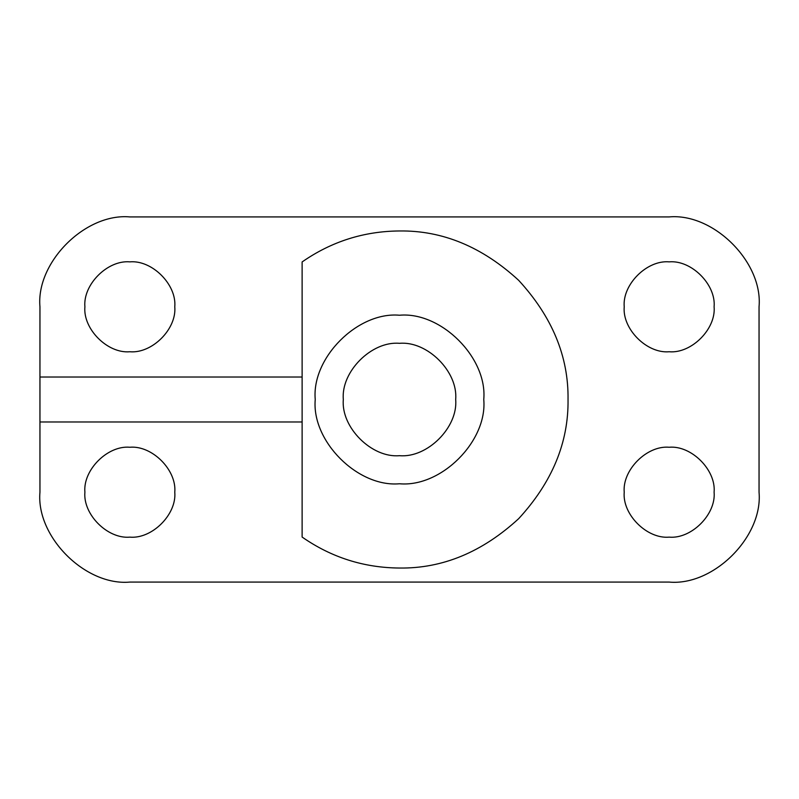 <?xml version="1.0" encoding="UTF-8"?>
<svg xmlns="http://www.w3.org/2000/svg" width="799" height="799" viewBox="0 0 799 799"><rect width="100%" height="100%" fill="white"/><g stroke="black" fill="none" stroke-linecap="round" stroke-linejoin="round"><path stroke-width="1.2" d="M399.5 568.039C363.845 567.759 331.385 557.432 302.122 537.058C331.385 557.432 363.845 567.759 399.5 568.039C442.516 568.618 482.236 552.159 518.671 518.671C552.159 482.236 568.618 442.516 568.039 399.5C568.618 356.484 552.159 316.764 518.671 280.329C482.236 246.841 442.516 230.382 399.5 230.961C363.845 231.241 331.385 241.568 302.122 261.942L302.122 377.028L39.95 377.028L39.95 306.806C35.935 262.332 85.363 212.894 129.838 216.919C85.363 212.894 35.935 262.332 39.95 306.806M399.5 343.32C371.705 340.813 340.813 371.705 343.32 399.5C340.813 427.295 371.705 458.187 399.5 455.68C371.705 458.187 340.813 427.295 343.32 399.5C340.813 371.705 371.705 340.813 399.5 343.32C427.295 340.813 458.187 371.705 455.68 399.5C458.187 427.295 427.295 458.187 399.5 455.68C427.295 458.187 458.187 427.295 455.68 399.5C458.187 371.705 427.295 340.813 399.5 343.32M399.5 315.235C357.802 311.46 311.46 357.802 315.235 399.5C311.46 441.198 357.802 487.54 399.5 483.765C441.198 487.54 487.54 441.198 483.765 399.5C487.54 357.802 441.198 311.46 399.5 315.235C357.802 311.46 311.46 357.802 315.235 399.5C311.46 441.198 357.802 487.54 399.5 483.765C441.198 487.54 487.54 441.198 483.765 399.5C487.54 357.802 441.198 311.46 399.5 315.235M669.163 261.862C646.93 259.855 622.211 284.564 624.219 306.806C622.211 329.038 646.93 353.757 669.163 351.75C646.93 353.757 622.211 329.038 624.219 306.806C622.211 284.564 646.93 259.855 669.163 261.862C691.395 259.855 716.114 284.564 714.106 306.806C716.114 329.038 691.395 353.757 669.163 351.75C691.395 353.757 716.114 329.038 714.106 306.806C716.114 284.564 691.395 259.855 669.163 261.862M669.163 447.25C646.93 445.243 622.211 469.962 624.219 492.194C622.211 514.436 646.93 539.145 669.163 537.138C646.93 539.145 622.211 514.436 624.219 492.194C622.211 469.962 646.93 445.243 669.163 447.25C691.395 445.243 716.114 469.962 714.106 492.194C716.114 514.436 691.395 539.145 669.163 537.138C691.395 539.145 716.114 514.436 714.106 492.194C716.114 469.962 691.395 445.243 669.163 447.25M129.838 447.25C107.605 445.243 82.886 469.962 84.894 492.194C82.886 514.436 107.605 539.145 129.838 537.138C107.605 539.145 82.886 514.436 84.894 492.194C82.886 469.962 107.605 445.243 129.838 447.25C152.07 445.243 176.789 469.962 174.781 492.194C176.789 514.436 152.07 539.145 129.838 537.138C152.07 539.145 176.789 514.436 174.781 492.194C176.789 469.962 152.07 445.243 129.838 447.25M129.838 261.862C107.605 259.855 82.886 284.564 84.894 306.806C82.886 329.038 107.605 353.757 129.838 351.75C107.605 353.757 82.886 329.038 84.894 306.806C82.886 284.564 107.605 259.855 129.838 261.862C152.07 259.855 176.789 284.564 174.781 306.806C176.789 329.038 152.07 353.757 129.838 351.75C152.07 353.757 176.789 329.038 174.781 306.806C176.789 284.564 152.07 259.855 129.838 261.862M302.122 537.058L302.122 421.972L39.95 421.972L39.95 492.194C35.935 536.668 85.363 586.106 129.838 582.081L669.163 582.081C713.637 586.106 763.065 536.668 759.05 492.194L759.05 306.806C763.065 262.332 713.637 212.894 669.163 216.919L129.838 216.919M669.163 582.081C713.637 586.106 763.065 536.668 759.05 492.194M759.05 306.806C763.065 262.332 713.637 212.894 669.163 216.919M39.95 421.972L39.95 377.028M39.95 492.194C35.935 536.668 85.363 586.106 129.838 582.081M302.122 421.972L302.122 377.028M399.5 230.961C363.845 231.241 331.385 241.568 302.122 261.942"/></g></svg>
